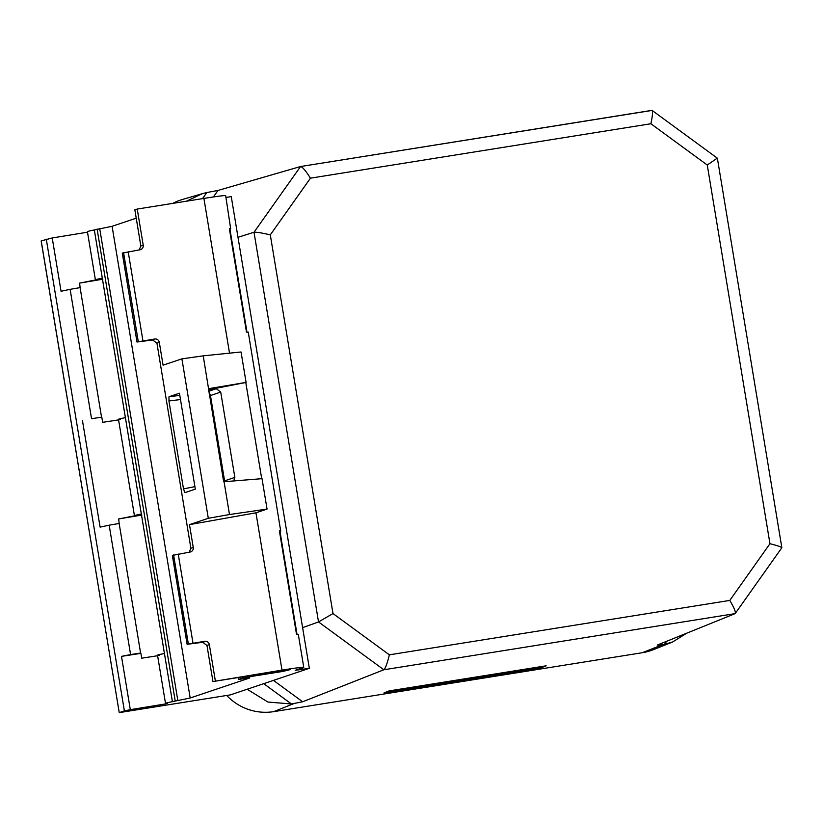 <?xml version="1.0" encoding="UTF-8"?>
<svg xmlns="http://www.w3.org/2000/svg" width="823" height="823" viewBox="0 0 823 823"><rect width="100%" height="100%" fill="white"/><g stroke="black" fill="none" stroke-linecap="round" stroke-linejoin="round"><path stroke-width="1.23" d="M237.991 237.291L254.009 232.24C256.334 232.004 261.755 232.878 270.294 234.874L332.986 613.557L389.361 654.83C387.294 663.359 385.452 668.338 383.857 669.768L318.522 621.941L332.986 613.557M202.499 198.641L206.82 192.541L218.002 190.442L300.549 166.534L652.114 110.426L717.368 158.201L781.85 547.717L735.145 613.619L383.857 669.768L302.648 701.772L291.486 703.974L263.73 683.666M302.617 627.63L318.522 621.941L254.009 232.24L300.549 166.534C302.442 166.894 305.745 170.773 310.456 178.169L270.294 234.874M389.361 654.83L729.795 600.42C734.219 607.909 735.999 612.312 735.145 613.619L657.238 645.098L662.464 644.687L642.31 652.721A53.896 53.011 71 0 0 653.452 649.645L672.669 641.95L686.763 633.165M729.795 600.42L769.958 543.715C778.208 545.803 782.117 547.202 781.685 547.912M300.662 166.513L651.878 110.375M651.826 110.385C652.989 110.858 652.67 115.323 650.88 123.748L310.456 178.169M769.958 543.715L707.266 165.022L717.172 158.211M206.82 192.541L202.479 193.631L186.461 201.193M247.137 689.242L267.928 702.05L291.486 703.974M541.133 667.803L384.012 692.925L389.032 690.919L546.153 665.807L541.133 667.803L540.948 666.64M666.651 641.292L664.48 644.358L672.669 641.95M664.48 644.358L662.464 644.687M202.479 193.631L182.315 199.516A53.896 53.011 71 0 0 172.707 203.394M226.809 695.569A53.896 53.011 71 0 0 273.72 711.638L642.31 652.721M95.725 279.933L79.615 283.102L80.16 287.978M87.505 232.199L52.23 237.96L41.212 240.892L119.242 712.625L230.43 694.869L309.345 668.317L231.263 196.615L225.965 197.458M70.13 289.336L80.098 287.618L101.548 417.168L91.548 418.712L70.13 289.336L61.056 291.27L52.23 237.96M102.844 279.192L79.615 283.102M101.548 417.168L91.548 418.712M118.574 419.884L102.669 422.343L101.867 417.508M157.615 655.736L141.71 658.194L140.908 653.359L121.495 656.363L130.59 654.563L109.171 525.187L119.15 523.469L140.599 653.02L139.745 653.534L140.908 653.359M141.885 515.044L118.656 518.953L119.212 523.829M118.656 518.953L134.766 515.784M109.171 525.187L100.097 527.121L82.444 420.512M279.501 531.493L280.715 531.082L279.398 530.886L296.527 634.379L297.864 634.646M309.345 668.317L295.2 670.334L303.317 667.576A26.953 0.823 170.6 0 0 303.759 667.34A26.953 0.823 170.6 0 0 282.001 670.117L212.951 681.557L279.625 670.94L290.396 669.572L283.04 671.393L243.721 677.679L243.557 676.681M212.951 681.557L206.974 645.448L202.427 642.084L204.804 641.282A4.043 3.971 -108.6 0 1 209.351 644.656L215.328 680.755M189.269 552.182L190.874 548.252L156.926 343.16L152.389 339.796L154.755 338.994A4.043 3.971 -108.6 0 1 159.302 342.358L163.077 365.175L181.904 358.849L208.301 518.295L189.475 524.632L255.953 512.811L267.053 509.077L262.023 478.667L223.65 481.764L203.219 355.845L181.904 358.849M229.452 229.206L230.677 228.794L229.35 228.588L246.489 332.091L247.826 332.358M208.425 389.793L246.087 382.407L208.661 388.672M189.475 524.632L193.251 547.449A4.043 3.971 -108.6 0 1 190.031 552.058L172.408 555.402M203.878 642.135L187.119 644.306L204.804 641.282M243.721 677.679L238.66 679.386L249.801 677.946L190.185 697.997L172.408 701.669L164.435 653.503C157.563 654.851 155.866 655.417 159.353 655.211M172.408 701.669A26.953 0.823 170.6 0 0 165.505 703.377A26.953 0.823 170.6 0 0 167.326 703.377L165.834 703.449M95.787 280.314L97.207 279.841L95.396 279.871L87.413 231.674A26.953 0.823 170.6 0 1 94.326 229.956L125.394 417.642C118.522 418.989 116.825 419.565 120.312 419.36M97.207 279.841C93.74 280.139 95.437 279.563 102.299 278.123M180.494 399.546L168.941 400.966L183.488 488.883L194.907 486.64M229.524 353.17L203.909 198.415L137.235 209.052L143.212 245.161A4.043 3.971 -108.6 0 1 139.982 249.77L122.36 253.103M153.839 339.848L137.081 342.008L154.755 338.994M122.288 253.093L137.009 342.049L122.349 253.062M246.087 382.407L241.046 351.987L203.219 355.845M168.941 400.966L169.003 396.737L179.805 395.4M183.488 488.883L184.856 492.638L195.318 489.119L179.445 393.229L169.003 396.737M172.336 555.391L187.119 644.306L172.398 555.35M139.231 249.894L140.836 245.964L134.859 209.855L137.235 209.052M238.66 679.386L238.341 677.514M136.237 218.177L112.093 226.294L94.326 229.956M175.176 700.733L97.093 229.031M134.828 516.165L136.258 515.692C132.791 515.99 134.478 515.424 141.34 513.984L164.435 653.503M141.34 513.984L125.394 417.642M136.258 515.692L134.437 515.723L118.481 419.329M165.907 703.86L130.312 709.673L121.495 656.363M140.599 653.02L130.59 654.563M130.312 709.673L124.376 710.887L46.283 239.184M124.376 710.887L119.304 712.595M203.909 198.415A26.953 0.823 -9.4 0 1 225.667 195.637L230.677 228.794M245.789 382.5L261.714 478.688M267.053 509.077L229.494 514.54L224.062 481.712M229.494 514.54L208.301 518.295M208.672 391.264L216.295 388.703L210.287 389.433M216.295 388.703L220.718 392.087L234.843 477.402L233.711 480.941M280.715 531.082L248.258 332.122M707.266 165.022L650.88 123.748M218.002 190.442L213.383 196.964M273.442 680.395L302.648 701.772M293.873 703.603L273.72 711.638M282.001 670.117L255.953 512.811M192.983 643.061L178.241 554.044M142.935 340.773L128.203 251.756M138.285 341.607L123.563 252.661M159.302 342.358L156.926 343.16M190.874 548.252L193.251 547.449M302.813 669.356L302.555 667.823M297.021 634.348L279.964 531.339M246.972 332.06L229.915 229.041M188.333 643.895L173.602 554.949M287.525 669.788L287.649 670.529M283.04 671.393L282.886 670.436M190.185 697.997L112.093 226.294M177.799 700.322L99.706 228.609M220.718 392.087L210.462 395.544L224.586 480.858L234.843 477.402M209.351 644.656L206.974 645.448M140.836 245.964L143.212 245.161M209.423 395.781L210.462 395.544A4.043 3.971 71.4 0 0 208.96 392.993M224.638 481.671A4.043 3.971 -108.6 0 0 224.586 480.858L223.537 481.095M165.505 703.377L157.522 655.18M119.242 712.625L41.15 240.923M303.759 667.34L298.307 634.41"/></g></svg>
